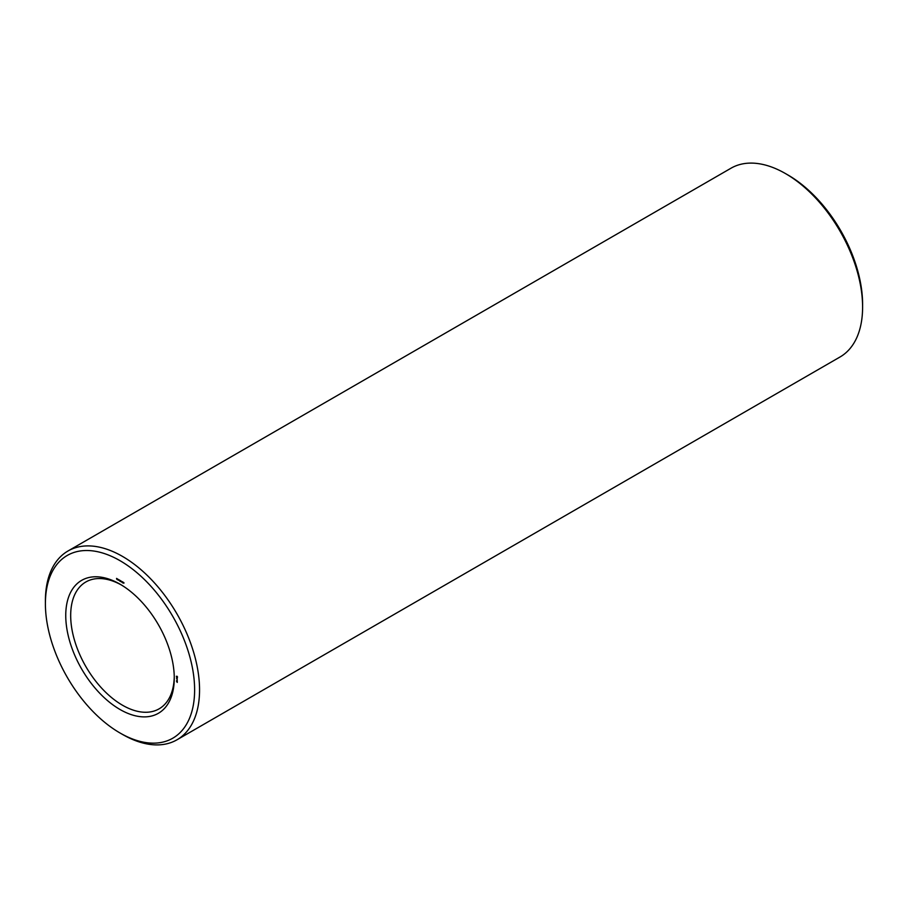 <?xml version="1.0" encoding="UTF-8"?>
<svg xmlns="http://www.w3.org/2000/svg" width="908" height="908" viewBox="0 0 908 908"><rect width="100%" height="100%" fill="white"/><g stroke="black" fill="none" stroke-linecap="round" stroke-linejoin="round"><path stroke-width="1.36" d="M120.004 732.983L122.478 734.402A109.005 62.936 -120 0 0 176.969 739.804L840.025 356.992A109.005 62.936 -120 0 0 862.6 307.097L862.6 304.248A105.51 60.915 -120 0 0 787.996 175.017L785.522 173.598A109.005 62.936 -120 0 0 731.031 168.196L67.975 551.008A109.005 62.936 -120 0 0 45.4 600.903L45.4 603.752A105.51 60.915 -120 0 0 120.004 732.983A105.51 60.915 -120 0 0 194.618 689.898A105.51 60.915 -120 0 0 120.004 560.679A105.51 60.915 -120 0 0 45.4 603.752M862.6 307.097A109.005 62.936 -120 0 0 785.522 173.598L787.996 175.017M121.252 584.911A73.253 42.29 -120 0 0 85.851 581.971A73.253 42.29 -120 0 0 85.851 666.551A73.253 42.29 -120 0 0 159.104 708.842A73.253 42.29 -120 0 0 174.257 676.71M176.969 739.804A109.005 62.936 -120 0 0 193.688 652.455A109.005 62.936 -120 0 0 122.478 556.4A109.005 62.936 -120 0 0 67.975 551.008M120.004 584.173L120.015 584.173A76.737 44.299 -120 0 0 65.751 615.499A76.737 44.299 -120 0 0 120.004 709.489A76.737 44.299 -120 0 0 174.268 678.151A76.737 44.299 -120 0 0 120.015 584.173A76.737 44.299 -120 0 0 120.004 584.173M177.287 682.407L176.606 681.59L177.287 682.407M177.287 681.704L176.606 681.306L177.242 681.726M177.287 681.477L176.606 680.66L177.287 681.477M176.867 680.228L177.287 680.784L177.083 680.103M177.208 678.719L176.606 678.639L177.242 679.309L177.208 678.719M177.185 678.015L176.606 677.879L177.185 678.015M177.514 676.914L176.368 676.256L176.947 677.538L177.514 676.914M124.067 583.015L123.522 582.448L124.067 583.015M123.284 582.266L123.284 583.186L122.694 582.584L123.284 582.266M122.557 581.846L122.557 582.766L122.024 581.71L121.922 582.403L121.922 581.483L122.455 582.527L122.557 581.846M121.411 581.483L120.877 580.916L121.411 581.483M120.628 580.734L120.628 581.653L120.038 581.052L120.628 580.734M119.89 580.303L119.89 581.222L119.232 579.951L119.89 580.303M118.744 580.337L118.29 579.531L118.766 580.269M117.631 578.998L118.108 580.042L117.631 578.998M117.109 578.702L117.2 579.656L117.109 578.702M116.678 579.088L116.565 578.396L116.678 579.088M176.493 676.891L177.105 676.256M176.731 676.471L177.446 677.345M118.596 579.542L118.63 580.28L118.392 579.599"/></g></svg>
